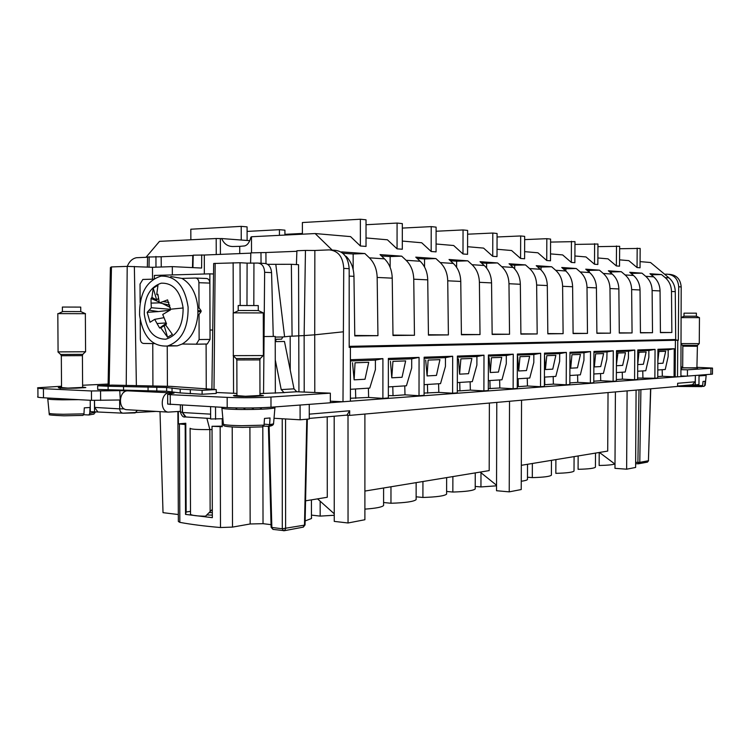 <?xml version="1.0" encoding="UTF-8"?>
<svg xmlns="http://www.w3.org/2000/svg" width="750" height="750" viewBox="0 0 750 750"><rect width="100%" height="100%" fill="white"/><g stroke="black" fill="none" stroke-linecap="round" stroke-linejoin="round"><path stroke-width="1.12" d="M160.003 411.637L163.022 512.663L178.322 514.538M185.981 416.991L185.213 416.925L182.372 412.444L182.344 405.206M695.297 384.891L695.363 375.562L695.212 381.806L692.297 384.797L695.297 384.891L698.962 384.562L699.028 375.291M349.622 415.397L346.031 415.2L346.922 415.106L349.688 410.766L349.622 415.397L677.578 386.428L677.644 383.278L695.212 381.806M309.253 404.363L309.262 418.988L300.113 419.794L300.084 405.047M274.022 418.275L300.113 419.794M210.6 406.716L210.638 418.997L222.872 418.706M330.347 402.703L342.994 401.756L343.734 268.387C343.05 256.959 338.25 250.791 329.344 249.881L314.85 250.472L314.728 334.819L342.966 331.847M330.347 401.194L342.994 401.756L686.831 376.144L680.916 375.984M182.372 405.206L182.494 412.519L210.628 414.15M185.972 416.991L182.494 412.519M327.206 416.831L327.272 497.269L305.559 500.841M317.55 498.863L334.247 513.787M334.181 416.222L334.256 521.391L348.047 522.984L364.894 519.731L364.894 414.047M348.009 415.303L348.047 522.984M489.384 403.05L489.187 470.606L364.894 491.072M480.188 472.087L496.547 485.25M496.791 402.394L496.528 490.725L509.231 491.859L521.231 489.544L521.55 400.209M509.531 401.269L509.231 491.859M608.034 392.578L607.706 451.088L521.316 465.309M599.419 452.447L615 464.119M615.413 391.922L614.972 468.337L626.634 469.191L635.616 467.456L636.094 390.094M627.103 390.891L626.634 469.191M215.578 419.297L215.531 406.988M222.234 426.159L212.025 426.272L222.234 426.722L222.206 418.762M249.909 427.387L250.153 523.978L232.509 527.1L220.491 527.531C204.403 526.144 190.847 524.419 179.841 522.356L178.35 521.466L177.891 411.553M250.153 523.978L263.025 523.678L271.041 524.653M268.387 426.384L271.116 527.194L271.847 527.466L269.109 426.244M275.869 341.606L275.869 339.366L275.231 339.366M290.241 370.097L290.184 336.206L282.787 336.984L281.616 339.141L275.869 339.366M304.209 392.062L304.134 335.559L292.078 336.188L291.366 264.3L298.556 264.703L298.931 391.837M292.078 336.188L290.184 336.206M314.794 392.512L314.728 334.819L304.134 335.559L305.456 250.416L296.906 250.744L296.409 264.581M240.178 305.419L240.038 262.734L213.675 263.484L211.894 389.363M240.038 262.734L247.097 263.128L246.975 305.391M275.334 393.178L275.222 336.431L273.263 336.45L271.566 272.625L264.637 272.297C264.281 266.494 261.975 263.419 257.7 263.062L247.097 263.128M263.55 393.525L264.637 272.297M273.263 336.45L264.45 336.534M599.212 452.484L599.147 465.487C607.134 465.319 612.375 464.831 614.869 464.025M647.175 462.178L648.422 460.744L639.788 462.366L640.903 389.672M680.906 376.584L681.197 286.931L678.713 286.791L678.337 340.191L669.206 339.666M637.8 350.85L648.881 350.475L655.059 349.378L654.872 378.225L657.741 378.019L657.938 349.275L674.241 348.722L674.072 376.809L677.522 376.837L677.784 340.209L678.337 340.191M674.072 376.809L662.334 376.266L662.184 369.703M657.75 376.594L662.334 376.266M654.872 378.225L637.631 378.047M616.5 351.6L628.462 351.197L634.763 350.062L634.584 379.734L637.622 379.509L637.8 349.959L655.059 349.378M634.584 379.734L622.416 379.144L622.256 372.216M616.341 379.584L622.416 379.144M606.863 351.966L613.284 350.794L613.116 381.319L616.331 381.084L616.509 350.681L634.763 350.062M613.116 381.319L600.731 380.709L593.784 381.206M569.981 353.231L583.978 352.762L590.522 351.562L590.363 383.006L593.775 382.753L593.944 351.45L613.256 350.794M590.363 383.006L577.753 382.359L577.584 375.019M569.841 382.931L577.753 382.359M544.509 354.131L559.688 353.625L566.362 352.387L566.213 384.797L569.831 384.525L569.981 352.266L590.522 351.562M566.213 384.797L553.369 384.122L544.387 384.722M517.369 355.078L533.841 354.534L540.656 353.259L540.516 386.7L544.378 386.419L544.509 353.128L566.325 352.387M540.516 386.7L527.447 385.988L527.259 378.188M518.137 378.759L518.325 386.653L527.447 385.988M518.325 386.653L517.256 386.597M488.391 356.1L506.316 355.5L513.253 354.188L513.141 388.734L517.256 388.425L517.378 354.047L540.656 353.259M513.141 388.734L499.828 387.984L488.306 388.612M457.387 357.188L476.916 356.541L483.994 355.181L483.9 390.9L488.297 390.572L488.4 355.031L513.216 354.188M483.9 390.9L470.344 390.113L470.147 381.778M459.741 382.434L459.947 390.863L470.344 390.113M459.947 390.863L457.322 390.759M424.134 358.359L445.453 357.647L452.672 356.25L452.597 393.216L457.312 392.869L457.387 356.091L483.994 355.181M452.597 393.216L438.806 392.381L424.088 393.075M388.369 359.616L411.703 358.837L419.062 357.394L419.016 395.709L424.078 395.334L424.134 357.216L452.672 356.25M419.016 395.709L404.991 394.828L404.766 385.894M392.784 386.644L393.019 395.691L404.991 394.828M393.019 395.691L388.35 395.569M350.4 360.956L375.403 360.122L382.913 358.622L382.894 398.381L388.35 397.978L388.369 358.434L419.062 357.394M382.894 398.381L368.625 397.444L350.409 398.25M349.191 347.353L350.4 347.372L350.409 401.203M350.4 347.372L349.191 347.4L349.172 268.688C348.253 257.184 343.387 251.044 334.575 250.266L331.819 250.059M212.025 426.272L212.334 517.669L185.541 514.397L186.141 512.016L190.322 511.359M211.669 510.056L212.306 509.953M212.325 515.119L206.794 514.95M209.025 512.719L212.316 512.55M204.338 274.003L204.319 255.028L193.209 255.169L192.928 267.628M250.828 253.144L204.319 255.028M186.141 512.016L185.784 423.253L185.184 424.509L185.541 514.397M185.184 424.509L178.387 423.863L178.331 411.516M271.116 527.288L273.056 529.453L271.847 527.466L282.291 528.759L283.5 530.747L284.447 530.681L285.609 528.675L285.553 418.95M311.606 517.659L311.456 518.522L305.128 520.95M314.85 250.472L305.456 250.416M267.609 264.328L291.366 264.3M271.566 272.625C270.984 266.869 268.641 263.812 264.534 263.438L258.816 263.119M555.891 459.619L555.834 473.344C566.784 473.062 572.85 472.294 574.012 471.047L574.022 470.775M578.147 455.953L578.081 469.312C588.581 469.05 594.366 468.328 595.425 467.166L595.425 466.931M532.359 463.491L532.312 477.619L527.484 477.225M551.4 474.834L551.4 475.144C550.116 476.484 543.75 477.309 532.312 477.619M480.984 472.725L480.947 486.938L475.228 486.431M496.537 485.831L480.947 486.938M527.475 479.119L527.475 479.484C527.081 480.159 525.009 480.75 521.259 481.247M422.934 481.509L422.906 497.466L416.128 496.809M446.606 493.538L446.606 494.119C444.647 495.919 436.753 497.034 422.906 497.466M452.878 476.588L452.841 492.038C466.003 491.644 473.466 490.613 475.219 488.944L475.219 488.447M446.616 491.456L452.841 492.038M383.588 504.703L383.588 505.509C382.05 507.141 375.825 508.341 364.894 509.119M390.975 486.778L390.966 503.259C405.553 502.791 413.934 501.581 416.128 499.631L416.128 498.947M383.588 502.509L390.966 503.259M320.156 501.197L320.175 516.103L334.247 515.269M311.456 515.119L320.175 516.103M664.603 274.219L667.031 274.163C674.147 274.781 678.038 278.991 678.713 286.791M349.191 347.288L677.784 340.209M668.269 340.125L669.206 340.106M628.528 340.978L668.269 340.153M606.919 341.447L628.528 341.006M506.353 343.603L606.919 341.466M445.472 344.916L506.353 343.631M375.413 346.416L445.472 344.944M349.191 347.091L375.413 346.444M675.159 376.725L675.413 340.181M681.197 286.931C680.513 279.197 676.584 275.006 669.431 274.341L669.028 274.312M382.913 358.622L350.4 359.719M674.269 348.722L668.203 349.8L668.156 356.512L665.25 369.506L657.797 369.975M642.919 377.662L642.759 370.922M600.731 380.709L600.562 373.575M553.369 384.122L553.191 376.556M544.622 377.1L544.809 384.741M499.828 387.984L499.631 379.922M489.9 380.541L490.106 388.688M438.806 392.381L438.591 383.766M427.444 384.459L427.669 393.188M368.625 397.444L368.391 388.181M355.491 388.988L355.734 398.372M265.988 263.606L265.922 252.534L250.828 252.853L250.584 263.222M161.269 267L161.166 256.762L193.209 255.469M161.166 256.762L147.572 257.016L147.356 267.056M127.275 266.381C129.281 261.459 132.338 258.572 136.453 257.719L147.572 257.231M265.922 252.534L296.887 251.288M185.381 424.5L185.747 514.359M185.784 423.253L178.387 423.863M201.703 254.869L201.628 268.05L172.331 266.625L172.341 274.913M284.606 336.797L275.859 264.778M260.972 252.544L261.056 263.25M90.225 400.284L90.3 411.647L122.756 413.156M123.441 413.184L122.897 413.175C120.947 412.791 119.878 411.337 119.691 408.806L119.644 399.994M380.212 346.312L380.203 345.703M416.119 345.544L416.109 344.953M449.522 344.831L449.513 344.259M480.675 344.156L480.666 343.603M509.794 343.528L509.784 342.994M537.066 342.947L537.066 342.431M562.678 342.394L562.669 341.897M586.763 341.878L586.763 341.391M593.822 373.997L603.422 373.397L606.825 359.25L607.031 351.928L593.934 352.387M609.459 341.391L609.459 340.912M657.928 350.138L668.203 349.781M155.972 267.178L155.944 256.472M152.541 279.178L152.494 267.3L127.2 266.381L111.263 266.934L110.4 267.619L108.084 385.284M152.494 267.3L172.331 266.625M152.916 385.969L152.766 343.584M94.491 400.444L94.622 407.419L97.641 411.628M94.528 411.909L94.453 400.444M330.347 393.159L270.975 397.041L270.994 407.222L330.347 402.787L330.347 393.159L296.766 391.753L294.009 388.837L281.212 389.597L283.978 392.541L284.906 392.587L259.959 393.553M270.994 407.222C256.762 408.103 242.156 408.234 227.203 407.606L167.7 404.091L167.653 394.434M127.5 409.744L126.403 409.678C117.787 408.844 118.903 390.778 127.566 390.834L119.775 390.647L120.272 399.975M119.822 399.984L91.5 400.35L43.481 397.781C38.587 397.509 36.741 397.153 37.95 396.722L37.894 388.191M119.775 390.647L91.444 390.966L43.416 388.697C38.512 388.453 36.675 388.144 37.884 387.759L61.528 386.231M108.112 384.056L82.603 385.247M167.241 346.069L167.419 386.241M206.259 389.128L206.1 344.016M236.934 393.422L216.225 392.494M275.269 359.878L281.212 389.597M275.231 341.616L284.475 341.475L294.009 388.837M270.975 397.041C256.734 397.819 242.128 397.922 227.175 397.378L170.231 394.688L167.653 394.266L174 393.113L172.725 392.906L169.294 392.756L169.303 393.956M259.969 395.034L263.466 395.663L255 396.337C241.556 396.591 234.366 396.347 233.428 395.616L236.944 395.25M234.516 396.047L234.506 395.4M82.613 387.066L85.809 387.553L76.425 388.163C64.65 388.359 58.613 388.191 58.322 387.647L61.538 387.338M202.116 394.266L180.206 392.925L166.65 391.266L97.678 389.456L97.659 385.781L112.041 385.097L170.766 386.363L216.216 389.55L216.225 393.431L202.116 394.266L202.097 390.338L216.216 389.55M210.019 330.019L209.85 273.844L154.369 275.428L154.388 278.616M212.737 330.009L210.047 330.019M213.525 274.003L209.85 273.844M97.659 385.781L108.112 386.241L108.131 389.934M202.097 390.338L180.188 389.072L166.641 387.497L108.112 386.241M180.394 411.366L168.131 412.116C159.572 411.272 160.697 392.709 169.294 392.756L127.566 390.834M190.106 428.559L190.519 514.369C192.178 515.503 197.194 516.112 205.547 516.197L212.306 509.409M712.453 374.128L686.831 376.144M680.981 366.956L682.688 366.994M696.919 367.312L712.5 368.072L710.925 368.287L710.878 374.409M687.413 376.153L687.459 369.816L710.925 368.287M687.459 369.816L680.962 369.666M680.972 367.791L682.688 367.688M696.909 367.781L680.972 367.941M183.122 307.978C180.431 291.094 173.128 282.825 161.241 283.181C149.784 287.062 144.141 297.441 144.3 314.297C146.784 330.787 153.919 339.094 165.712 339.216C177.375 335.728 183.178 325.312 183.122 307.978L170.466 309.216L170.512 309.881L162.741 314.484L166.556 323.897L165.628 324.947L172.406 334.416L167.569 337.256L160.8 327.834L159.637 328.031L157.022 323.531L166.059 322.95M157.022 323.531L154.716 319.341L163.753 317.728M166.237 323.297L159.637 328.031M165.844 324.722L160.8 327.834M154.716 319.341L150.047 322.256L147.169 312.347L158.438 311.569L149.109 310.172L151.341 307.744L170.475 309.309M168.909 302.503L163.191 301.547L159.338 302.841L169.8 305.184M159.338 302.841L157.875 294.225L156.713 294.441L157.988 285.206L153.234 288.178L151.931 297.403L151.031 298.463L151.078 303.113L159.356 302.841M170.269 307.472L162.403 303.525M159.094 301.997L151.031 298.463M158.25 298.538L156.684 300.009L151.931 297.403M157.922 295.106L156.713 294.441M151.341 307.744L151.078 303.113M170.466 309.216L167.569 299.859L163.191 301.547M169.856 310.209L158.438 311.569M149.109 310.172L147.169 312.347M139.584 315.066C142.809 336.516 152.109 346.837 167.475 346.022C181.481 341.137 188.362 328.181 188.109 307.172C184.838 286.041 175.781 275.691 160.95 276.131C146.419 280.8 139.303 293.775 139.584 315.066M169.088 345.6L177.244 345.853L182.194 344.025C191.344 338.541 196.584 328.688 197.916 314.466L197.85 307.322C196.303 293.353 190.997 283.716 181.931 278.4L170.756 276.534M156.684 300.009L153.234 288.178M167.569 337.256L164.072 325.294M153.553 279.15L142.838 279.45L140.034 284.072L140.128 302.653M181.931 278.4L195.544 278.044C197.578 278.278 198.703 279.834 198.919 282.703L199.012 307.828L197.897 307.838M209.981 310.837L209.859 283.097C209.644 280.256 208.528 278.719 206.503 278.484L195.862 278.062M140.222 319.959L140.316 338.841C140.512 341.606 141.562 343.144 143.456 343.444L154.388 343.612M198.009 310.716L201.084 310.697L199.012 307.828M201.084 310.697L201.084 311.644L198.009 311.663M182.194 344.025L196.331 344.175L199.125 339.553L199.031 314.466L201.084 311.644M195.947 344.231L207.263 343.997L210.056 339.413L209.944 307.987M199.031 314.466L197.916 314.466M209.981 311.775L209.972 314.559M263.372 312.909L258.263 310.556L238.209 310.519L238.191 305.503L258.253 305.578M263.278 312.938L233.194 312.853L233.316 355.613M233.166 355.65L263.372 355.556M236.841 360.038L236.944 395.616L245.419 396.262L259.969 395.475M242.381 427.397L262.856 426.881L264.047 425.156L264.478 418.434L270.028 417.966L269.606 424.659L273.544 423.844L273.591 423.309M263.784 426.122L268.594 426.319L269.606 424.659M272.531 407.109L272.016 407.147M267.863 407.428L266.691 407.494M261.291 407.728L261.319 408.216L259.584 407.784M253.425 407.934L253.35 408.45L251.428 407.963M245.034 408.009L244.866 408.525L243.047 408M236.981 407.934L236.738 408.431L235.284 407.897M230.072 407.738L228.891 407.691M224.963 407.484L224.456 407.456M251.888 407.953L253.35 408.45M80.766 311.588L62.409 311.541L62.372 307.05L80.738 307.106L80.766 311.588L85.509 313.697L57.816 313.612L58.078 351.863M57.919 351.891L85.584 351.75M61.322 355.809L61.538 387.638L67.997 388.097L82.622 387.403M63.984 415.809L82.987 415.406L83.972 413.85L84.291 407.85L90.047 407.475L89.737 413.456L95.156 412.162M83.766 414.713L88.847 414.984L89.737 413.456M58.753 398.597L57.759 398.55M53.119 398.297L52.209 398.25M684.009 313.163L696.394 313.163L696.375 316.209L683.981 316.2L684.009 313.163M681.15 343.603L699.263 343.641L699.459 317.634L681.234 317.606M682.837 346.2L682.678 367.856L696.909 367.978L697.425 345.394M678.825 386.456L701.709 386.616L702.666 385.556L703.031 381.478L705.066 381.3L704.7 385.369L705.216 385.172M702.206 386.4L704.006 386.363L704.7 385.369M302.4 234.188L302.381 222.534L360.375 219.225L366.028 219.816L366.028 246.422L360.375 245.981L350.559 236.606L315.15 233.55L332.166 250.087M360.375 245.981L360.375 219.225M366.028 224.728L397.078 223.059L402.328 223.603L402.309 249.244L397.059 248.841L387.413 239.794L366.028 237.947M397.059 248.841L397.078 223.059M597.938 246.637L619.65 246.281L619.528 266.184L616.369 265.941L608.006 258.844L597.881 257.972M616.369 265.941L616.491 245.953M402.328 228.084L431.222 226.622L436.106 227.128L436.069 251.878L431.175 251.503L421.697 242.756L402.319 241.078M431.175 251.503L431.222 226.622M550.584 242.081L574.978 241.622L574.875 262.697L571.331 262.425L562.659 254.925L550.528 253.884M571.331 262.425L571.425 241.256M436.106 231.244L463.05 229.941L467.616 230.419L467.559 254.334L462.994 253.978L453.675 245.512L436.078 243.994M462.994 253.978L463.05 229.941M467.606 234.197L492.797 233.044L497.072 233.494L497.006 256.631L492.731 256.294L483.581 248.1L467.578 246.713M492.731 256.294L492.797 233.044M302.4 233.447L284.916 234.338M574.959 244.425L597.956 244.022L597.844 264.488L594.497 264.234L585.984 256.941L574.903 255.984M594.497 264.234L594.609 243.675M284.925 235.069L284.916 230.166L279.431 229.688L247.097 231.422M279.431 229.688L279.441 235.341M497.063 236.981L520.669 235.959L524.672 236.372L524.597 258.778L520.584 258.469L511.594 250.519L497.025 249.262M520.584 258.469L520.669 235.959M247.116 240.469L247.078 226.875L241.209 226.359L190.819 229.228L190.866 239.784M241.209 226.359L241.247 240.028M619.631 248.728L640.163 248.428L640.041 267.778L637.05 267.544L628.828 260.644L619.566 259.847M637.05 267.544L637.172 248.119M524.663 239.606L546.825 238.688L550.594 239.081L550.5 260.803L546.731 260.503L537.909 252.787L524.625 251.644M546.731 260.503L546.825 238.688M640.078 261.619L650.55 262.519L668.991 277.866C673.003 281.372 675.094 285.966 675.272 291.656L671.494 291.478C671.316 285.759 669.216 281.137 665.184 277.613L661.509 274.547L649.959 273.731L653.672 276.844C657.75 280.425 659.869 285.122 660.056 290.934L652.116 290.559C651.938 284.672 649.791 279.928 645.694 276.309L641.953 273.159L629.756 272.297L633.534 275.494C637.678 279.169 639.844 283.997 640.031 289.978L631.641 289.575C631.453 283.528 629.278 278.653 625.097 274.931L621.291 271.697L608.381 270.787L612.234 274.069C616.462 277.856 618.666 282.816 618.862 288.966L609.975 288.544C609.778 282.319 607.556 277.294 603.3 273.478L599.419 270.15L585.75 269.184L589.678 272.569C593.981 276.45 596.231 281.569 596.428 287.897L587.006 287.447C586.8 281.034 584.531 275.869 580.2 271.931L576.253 268.509L561.741 267.488L565.734 270.966C570.122 274.969 572.409 280.238 572.616 286.762L562.603 286.284C562.397 279.675 560.091 274.341 555.675 270.291L551.644 266.766L536.222 265.678L540.291 269.259C544.753 273.394 547.087 278.822 547.303 285.553L536.644 285.047C536.428 278.222 534.075 272.728 529.575 268.547L525.478 264.919L509.044 263.756L513.188 267.45C517.734 271.706 520.116 277.312 520.341 284.269L508.969 283.725C508.744 276.675 506.344 271.003 501.759 266.691L497.578 262.941L480.037 261.694L484.256 265.519C488.897 269.916 491.325 275.709 491.55 282.9L479.4 282.319C479.166 275.025 476.719 269.156 472.05 264.703L467.794 260.831L449.025 259.5L453.319 263.447C458.044 267.994 460.519 273.984 460.763 281.428L447.731 280.809C447.488 273.263 444.994 267.178 440.241 262.575L435.909 258.572L415.772 257.147L420.159 261.234C424.959 265.931 427.491 272.137 427.734 279.853L413.747 279.188C413.494 271.359 410.944 265.059 406.106 260.297L401.691 256.153L380.053 254.616L384.506 258.853C389.4 263.719 391.978 270.159 392.231 278.156L377.166 277.444C376.903 269.316 374.306 262.781 369.375 257.841L364.884 253.547L341.55 251.888L345.487 256.238M349.191 346.35L675.703 339.534L675.272 291.656M668.269 340.2L668.269 339.694M652.191 340.5L652.191 340.022M648.938 340.622L648.947 340.097M648.881 350.456L648.834 357.375L645.769 370.734L637.669 371.241M631.95 340.941L631.959 340.444M628.528 341.062L628.528 340.519M628.462 351.178L628.416 358.284L625.191 372.028L616.378 372.581M610.556 341.4L610.556 340.894M606.919 341.522L606.928 340.969M587.888 341.887L587.888 341.372M584.034 342.019L584.034 341.447M583.978 352.744L583.941 360.281L580.341 374.85L569.878 375.506M563.822 342.413L563.822 341.869M559.734 342.544L559.734 341.953M559.688 353.597L559.65 361.359L555.825 376.388L544.416 377.109M538.247 342.956L538.247 342.403M533.888 343.106L533.888 342.497M533.841 354.506L533.812 362.522L529.763 378.028L517.284 378.816M510.994 343.547L510.994 342.975M506.353 343.697L506.353 343.069M506.316 355.472L506.287 363.75L501.975 379.781L488.325 380.634M481.912 344.175L481.912 343.575M476.944 344.334L476.944 343.688M476.916 356.503L476.887 365.062L472.294 381.647L457.331 382.584M450.797 344.841L450.797 344.231M445.472 345.009L445.481 344.344M445.453 357.609L445.434 366.469L440.522 383.644L424.097 384.675M417.431 345.562L417.431 344.925M411.713 345.741L411.722 345.047M411.703 358.8L411.694 367.978L406.425 385.781L388.35 386.925M381.553 346.331L381.553 345.675M375.413 346.528L375.413 345.806M375.403 360.075L375.403 369.6L369.75 388.087L350.409 389.306M251.522 252.638L251.484 236.747L315.15 233.55M216.244 254.541L216.188 238.519L159.506 241.359L146.016 257.288M220.406 254.372L220.359 238.594L216.188 238.519M220.359 238.594L221.691 238.556C223.922 243.741 227.578 246.394 232.678 246.516L239.738 246.356L239.756 253.594M249.769 240.666L221.691 238.556M251.484 237.047L250.912 237.094C249.628 242.203 247.519 245.156 244.575 245.934L239.738 246.356M640.031 289.978L640.444 332.85L652.509 332.719L652.116 290.559M618.862 288.966L619.294 333.075L632.062 332.934L631.641 289.575M596.428 287.897L596.887 333.319L610.416 333.169L609.975 288.544M572.616 286.762L573.103 333.572L587.475 333.412L587.006 287.447M547.303 285.553L547.828 333.844L563.109 333.675L562.603 286.284M520.341 284.269L520.903 334.134L537.188 333.956L536.644 285.047M491.55 282.9L492.159 334.444L509.541 334.256L508.969 283.725M460.763 281.428L461.409 334.772L480.019 334.575L479.4 282.319M427.734 279.853L428.438 335.128L448.397 334.913L447.731 280.809M392.231 278.156L392.991 335.503L414.459 335.278L413.747 279.188M346.088 256.284C351.066 261.337 353.691 268.022 353.962 276.337L354.778 335.916L377.944 335.672L377.166 277.444M660.056 290.934L660.431 332.634L671.859 332.512L671.494 291.478M657.919 351.441L665.691 351.262L658.913 351.516L657.853 361.312M637.791 352.181L646.144 351.984L638.991 352.256L637.716 364.462M616.425 364.641L617.925 353.034L625.491 352.753L616.491 352.969M593.888 361.753L594.347 366.909L595.613 353.859L603.628 353.569L595.613 353.859M569.953 358.688L570.703 368.184L571.95 354.741L580.453 354.422L571.95 354.741M544.519 355.631L545.409 369.534L546.797 355.678L555.844 355.341L546.797 355.678M517.697 356.625L518.653 370.978L520.012 356.672L529.65 356.316L520.012 356.672M489.075 357.684L490.284 372.516L491.438 357.731L501.731 357.347L491.438 357.731M458.475 358.819L459.591 374.156L460.875 358.866L471.891 358.453L460.875 358.866M425.691 360.028L427.078 375.919L428.128 360.084L439.941 359.644L428.128 360.084M390.459 361.331L391.772 377.803L392.944 361.388L405.647 360.919L392.944 361.388M352.509 362.738L354.131 379.847L355.041 362.794L368.738 362.288L355.041 362.794M651.816 275.287L651.825 274.762L661.509 274.547M660.431 332.438L671.859 332.512M651.825 274.762L651.131 274.716M632.091 274.275L632.091 273.384L641.953 273.159M640.434 332.644L652.509 332.719M632.091 273.384L630.947 273.309M611.25 273.225L611.25 271.941L621.291 271.697M619.284 332.859L632.062 332.934M611.25 271.941L609.6 271.828M589.2 272.156L589.209 270.403L599.419 270.15M596.878 333.084L610.416 333.169M589.209 270.403L586.987 270.253M565.847 271.059L565.856 268.781L576.253 268.509M573.103 333.319L587.475 333.412M565.856 268.781L563.006 268.584M541.05 269.972L541.059 267.056L551.644 266.766M547.828 333.572L563.109 333.675M541.059 267.056L537.506 266.812M514.688 268.95L514.706 265.219L525.478 264.919M520.894 333.844L537.188 333.956M514.706 265.219L510.347 264.919M486.609 268.05L486.619 263.269L497.578 262.941M492.15 334.125L509.541 334.256M486.619 263.269L481.369 262.903M456.619 267.347L456.637 261.188L467.794 260.831M461.4 334.425L480.019 334.575M456.637 261.188L450.384 260.747M424.547 267.009L424.556 258.956L435.909 258.572M428.428 334.753L448.397 334.913M424.556 258.956L417.159 258.441M390.141 267.375L390.15 256.556L401.691 256.153M392.981 335.1L414.459 335.278M390.15 256.556L381.459 255.956M353.156 269.475L353.156 253.988L364.884 253.547M354.778 335.466L377.944 335.672M353.156 253.988L342.984 253.275M665.691 351.262L663 363.216L657.844 363.497M657.919 351.497L658.913 351.516M646.144 351.984L643.387 364.275L637.716 364.575M637.791 352.228L638.991 352.256M625.491 352.753L622.659 365.391L616.65 365.709M616.491 353.006L617.925 353.034M603.628 353.569L600.722 366.572L594.347 366.909M580.453 354.422L577.463 367.819L570.703 368.184M555.844 355.341L552.769 369.15L545.578 369.534M529.65 356.316L526.481 370.566L518.822 370.978M501.731 357.347L498.459 372.075L490.284 372.516M471.891 358.453L468.525 373.688L459.769 374.156M439.941 359.644L436.462 375.413L427.078 375.919M405.647 360.919L402.047 377.269L391.959 377.803M368.738 362.288L365.006 379.256L354.131 379.847M180.366 405.103L180.394 411.825L182.372 412.444M639.019 389.841L637.903 462.413L635.644 462.3M638.25 463.8L635.634 463.669L638.288 463.809L637.903 462.413L639.788 462.366L638.353 463.809L647.466 462.122M650.756 388.8L648.422 460.744L650.588 388.819M309.262 414.15L349.688 410.766M220.162 426.666L220.491 527.531M232.219 427.059L232.509 527.1M262.809 426.066L263.025 523.678M306.778 419.203L304.481 525.141L282.291 528.759L282.225 418.753M305.044 524.878L303.328 527.119L284.447 530.691L273.431 529.444M215.166 263.306L214.003 389.456M233.559 393.272L233.438 355.912M233.297 312.816L233.138 262.678M253.819 305.438L253.941 263.194M349.172 268.688L343.734 268.387M179.438 424.003L179.841 522.356M302.972 527.184L305.044 524.963L307.331 419.156M281.372 339.169L275.231 339.244L281.616 339.141M282.797 336.984L275.222 337.069M137.381 410.316L135.15 412.903L123.45 413.184M124.266 408.891L119.691 408.806M192.778 255.487L192.487 267.609M149.184 256.762L149.016 267.131M94.622 407.419L119.691 408.872M109.134 385.238L111.459 266.934M126.225 385.669L127.2 266.381M134.362 266.447L136.387 385.8M43.416 388.697L43.481 397.781M91.444 390.966L91.5 400.35M227.175 397.378L227.203 407.606M170.231 394.688L170.278 404.559M124.322 390.684L124.331 391.978M100.566 391.022L100.622 400.416M296.766 391.753L283.978 392.541M123.525 386.616L123.544 390.328M148.05 386.869L148.069 390.6M156.788 387.075L156.806 390.816M166.641 387.497L166.65 391.266M172.022 387.891L172.041 391.678M180.188 389.072L180.206 392.925M190.312 389.822L190.331 393.722M206.869 418.266L209.859 429.581C196.95 429.684 190.369 429.244 190.097 428.25M212.034 429.544L209.859 429.581L210.141 511.594M209.859 283.097L198.919 282.703M210.056 339.413L199.125 339.553M233.212 355.697L236.128 358.566L260.344 358.463M236.175 358.603L236.841 359.944L259.875 359.897M236.944 395.503C235.294 395.916 238.069 396.178 245.287 396.291C256.284 396.253 261.178 395.944 259.969 395.363L261.347 395.934M222 407.325L221.878 407.794C221.016 408.722 227.522 409.294 241.406 409.509C259.181 409.537 270.356 408.994 274.913 407.878L275.006 407.428M221.925 408.272L223.341 423.778C222.534 424.819 228.703 425.456 241.837 425.7L264.047 425.156M268.538 426.337C273.956 425.456 272.484 424.725 264.113 424.144M57.966 351.938L60.647 354.488L82.828 354.356M60.703 354.534L61.322 355.734L82.406 355.631M61.538 387.553L67.819 388.116C78.637 388.069 83.569 387.806 82.613 387.319L83.888 387.797M47.944 398.025L47.756 398.606C46.622 399.272 51.591 399.675 62.634 399.825L78.703 399.666M47.794 399.028L49.144 412.913C48.094 413.653 52.791 414.113 63.244 414.272L83.972 413.85M697.078 346.266L682.837 346.191L682.491 345.338L697.406 345.413L699.225 343.65M682.678 367.791L696.909 367.903M699.028 375.909L706.163 375.45L705.206 385.219L704.006 386.363M683.025 385.594L702.666 385.556M384.506 258.853L369.375 257.841M420.159 261.234L406.106 260.297M453.319 263.447L440.241 262.575M484.256 265.519L472.05 264.703M513.188 267.45L501.759 266.691M540.291 269.259L529.575 268.547M565.734 270.966L555.675 270.291M589.678 272.569L580.2 271.931M612.234 274.069L603.3 273.478M633.534 275.494L625.097 274.931M653.672 276.844L645.694 276.309M668.991 277.866L665.184 277.613M353.962 276.337L349.172 276.103M180.384 412.106C181.659 415.931 183.272 417.534 185.213 416.925M677.587 386.072L693 384.722M346.922 415.106L309.262 418.416M185.456 416.962L210.638 418.491M647.456 462.122L648.581 460.697M311.438 499.875L311.456 518.522M574.087 456.619L574.012 471.047M595.5 453.094L595.425 467.166M551.466 460.35L551.4 475.144M527.531 464.288L527.475 479.484M446.634 477.609L446.606 494.119M475.256 472.894L475.219 488.944M383.597 487.987L383.588 505.509M416.147 482.634L416.128 499.631M122.897 413.175L156.141 411.412M126.403 409.678L168.131 412.116M712.5 368.072L712.453 374.156M177.244 345.853L167.475 346.022M197.897 307.856L199.209 307.847M207.263 343.997L196.331 344.175M238.631 310.538L234 312.797M258.263 310.556L258.253 305.541M263.372 355.659L263.278 312.909M259.969 395.653L259.884 359.981L260.212 358.603L263.062 355.697M236.316 395.709L235.659 396.159M268.594 426.319C271.613 426.009 273.263 425.184 273.544 423.844L274.988 406.922M223.331 424.275C224.803 425.175 218.138 426.684 242.297 427.397L262.856 426.881M62.775 311.55L58.509 313.575M85.594 351.844L85.35 313.688M82.622 387.562L82.416 355.706L82.706 354.469L85.303 351.872M60.947 387.741L60.169 388.538M88.847 414.984C97.312 413.372 92.025 415.003 95.109 412.641L95.175 411.863M49.134 413.353L49.65 414.45C47.513 414.872 52.266 415.322 63.891 415.809L82.987 415.406M684.047 316.209L681.234 317.512M696.347 316.219L699.403 317.634M682.491 345.338L681.141 344.006M697.087 367.922L697.594 368.1M682.406 367.828L681.75 368.447M706.022 374.766L706.153 375.487M677.578 386.363L701.709 386.616"/></g></svg>
